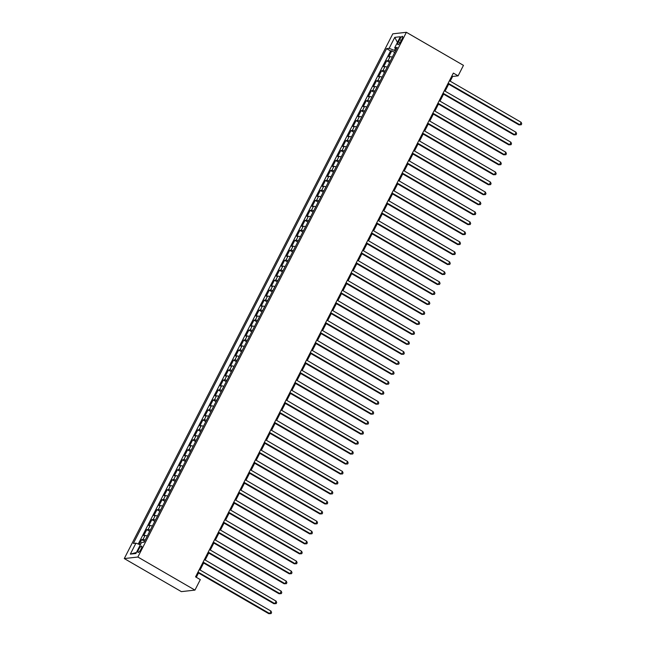 <?xml version="1.0" encoding="UTF-8"?>
<svg xmlns="http://www.w3.org/2000/svg" width="646" height="646" viewBox="0 0 646 646"><rect width="100%" height="100%" fill="white"/><g stroke="black" fill="none" stroke-linecap="round" stroke-linejoin="round"><path stroke-width="0.97" d="M141.03 549.157A3.65 0.969 -59.9 0 0 141.684 546.128A3.65 0.969 -59.9 0 0 138.68 549.415A3.65 0.969 -59.9 0 0 138.026 552.443A3.65 0.969 -59.9 0 0 141.03 549.157M137.864 557.03L194.947 590.105L181.364 591.631L124.274 558.564L392.8 33.826L406.382 32.3L137.864 557.03L124.274 558.564M392.292 57.195A4.562 0.848 -152.9 0 0 390.071 56.646L388.731 56.791L391.799 50.808L394.698 52.487M390.249 61.184A4.562 0.848 -152.9 0 0 388.028 60.635L386.696 60.781L389.595 62.468M386.696 60.781L383.627 66.772L384.968 66.619A4.562 0.848 -152.9 0 1 387.188 67.176M382.077 77.149A4.562 0.848 -152.9 0 0 379.864 76.591L378.524 76.745L381.584 70.761L384.491 72.441M376.973 87.121A4.562 0.848 -152.9 0 0 374.761 86.572L373.42 86.717L376.481 80.734L379.388 82.413M371.87 97.102A4.562 0.848 -152.9 0 0 369.657 96.545L368.317 96.698L371.377 90.715L374.276 92.394M366.767 107.075A4.562 0.848 -152.9 0 0 364.546 106.525L363.205 106.671L366.274 100.687L369.173 102.367M361.663 117.055A4.562 0.848 -152.9 0 0 359.442 116.498L358.102 116.651L361.171 110.66L364.069 112.347M356.56 127.028A4.562 0.848 -152.9 0 0 354.339 126.471L352.999 126.624L356.059 120.641L358.966 122.32M351.448 137A4.562 0.848 -152.9 0 0 349.236 136.451L347.895 136.597L350.956 130.613L353.863 132.293M346.345 146.981A4.562 0.848 -152.9 0 0 344.132 146.424L342.792 146.577L345.852 140.594L348.751 142.273M341.241 156.954A4.562 0.848 -152.9 0 0 339.021 156.405L337.688 156.55L340.749 150.566L343.648 152.246M336.138 166.934A4.562 0.848 -152.9 0 0 333.917 166.377L332.577 166.531L335.645 160.539L338.544 162.227M331.035 176.907A4.562 0.848 -152.9 0 0 328.814 176.35L327.474 176.503L330.534 170.52L333.441 172.199M325.923 186.88A4.562 0.848 -152.9 0 0 323.711 186.331L322.37 186.484L325.431 180.492L328.338 182.172M320.82 196.86A4.562 0.848 -152.9 0 0 318.607 196.303L317.267 196.457L320.327 190.473L323.226 192.153M315.716 206.833A4.562 0.848 -152.9 0 0 313.504 206.284L312.163 206.429L315.224 200.446L318.123 202.125M310.613 216.814A4.562 0.848 -152.9 0 0 308.392 216.257L307.052 216.41L310.12 210.418L313.019 212.106M305.51 226.786A4.562 0.848 -152.9 0 0 303.289 226.229L301.948 226.383L305.017 220.399L307.916 222.079M300.398 236.759A4.562 0.848 -152.9 0 0 298.186 236.21L296.845 236.363L299.905 230.372L302.812 232.051M295.295 246.74A4.562 0.848 -152.9 0 0 293.082 246.183L291.742 246.336L294.802 240.352L297.709 242.032M290.191 256.712A4.562 0.848 -152.9 0 0 287.979 256.163L286.638 256.309L289.699 250.325L292.598 252.005M285.088 266.693A4.562 0.848 -152.9 0 0 282.867 266.136L281.527 266.289L284.595 260.306L287.494 261.985M279.984 276.666A4.562 0.848 -152.9 0 0 277.764 276.108L276.423 276.262L279.492 270.278L282.391 271.958M274.873 286.638A4.562 0.848 -152.9 0 0 272.66 286.089L271.32 286.243L274.38 280.251L277.287 281.931M269.77 296.619A4.562 0.848 -152.9 0 0 267.557 296.062L266.217 296.215L269.277 290.232L272.184 291.911M264.666 306.592A4.562 0.848 -152.9 0 0 262.454 306.043L261.113 306.188L264.174 300.204L267.073 301.884M259.563 316.572A4.562 0.848 -152.9 0 0 257.342 316.015L256.01 316.169L259.07 310.185L261.969 311.865M254.459 326.545A4.562 0.848 -152.9 0 0 252.239 325.988L250.898 326.141L253.967 320.158L256.866 321.837M249.356 336.518A4.562 0.848 -152.9 0 0 247.135 335.968L245.795 336.122L248.855 330.13L251.762 331.81M244.245 346.498A4.562 0.848 -152.9 0 0 242.032 345.941L240.692 346.095L243.752 340.111L246.659 341.791M239.141 356.471A4.562 0.848 -152.9 0 0 236.929 355.922L235.588 356.067L238.649 350.084L241.547 351.763M234.038 366.452A4.562 0.848 -152.9 0 0 231.825 365.894L230.485 366.048L233.545 360.064L236.444 361.744M228.934 376.424A4.562 0.848 -152.9 0 0 226.714 375.875L225.373 376.02L228.442 370.037L231.341 371.716M223.831 386.397A4.562 0.848 -152.9 0 0 221.61 385.848L220.27 386.001L223.338 380.01L226.237 381.697M218.719 396.378A4.562 0.848 -152.9 0 0 216.507 395.82L215.166 395.974L218.227 389.99L221.134 391.67M213.616 406.35A4.562 0.848 -152.9 0 0 211.404 405.801L210.063 405.946L213.123 399.963L216.03 401.642M208.513 416.331A4.562 0.848 -152.9 0 0 206.3 415.774L204.96 415.927L208.02 409.944L210.919 411.623M203.409 426.303A4.562 0.848 -152.9 0 0 201.189 425.754L199.848 425.9L202.917 419.916L205.816 421.596M198.306 436.276A4.562 0.848 -152.9 0 0 196.085 435.727L194.745 435.88L197.813 429.889L200.712 431.576M193.194 446.257A4.562 0.848 -152.9 0 0 190.982 445.7L189.641 445.853L192.702 439.869L195.609 441.549M188.091 456.229A4.562 0.848 -152.9 0 0 185.878 455.68L184.538 455.826L187.598 449.842L190.505 451.522M182.988 466.21A4.562 0.848 -152.9 0 0 180.775 465.653L179.435 465.806L182.495 459.823L185.394 461.502M177.884 476.183A4.562 0.848 -152.9 0 0 175.664 475.634L174.331 475.779L177.392 469.795L180.291 471.475M172.781 486.155A4.562 0.848 -152.9 0 0 170.56 485.606L169.22 485.76L172.288 479.768L175.187 481.456M167.677 496.136A4.562 0.848 -152.9 0 0 165.457 495.579L164.116 495.732L167.177 489.749L170.084 491.428M162.566 506.109A4.562 0.848 -152.9 0 0 160.353 505.56L159.013 505.705L162.073 499.721L164.98 501.401M157.463 516.089A4.562 0.848 -152.9 0 0 155.25 515.532L153.91 515.686L156.97 509.702L159.869 511.382M152.359 526.062A4.562 0.848 -152.9 0 0 150.147 525.513L148.806 525.658L151.867 519.675L154.765 521.354M147.256 536.035A4.562 0.848 -152.9 0 0 145.035 535.486L143.695 535.639L146.763 529.647L149.662 531.335M450.189 81.178L452.604 76.462L458.111 75.848L453.347 73.087L195.552 576.87L200.308 579.623L194.947 590.105M399.624 39.543L398.501 41.74A3.537 0.937 -59.9 0 0 397.871 44.671A3.537 0.937 -59.9 0 0 400.778 41.489L401.901 39.293A3.537 0.937 -59.9 0 0 402.539 36.362A3.537 0.937 -59.9 0 0 399.624 39.543L401.279 40.504M395.417 48.418L394.415 50.38L389.142 48.345L386.574 48.628L133.367 543.439L135.935 543.149L130.322 554.123L135.902 553.493L141.514 542.519L144.09 542.228L397.29 47.424L394.722 47.715L396.313 49.33M389.142 48.345L394.754 37.371L400.334 36.741L394.722 47.715M391.799 50.808L390.564 50.945L138.244 544.037M145.213 540.032A4.562 0.848 27.1 0 0 142.992 539.475L141.66 539.628L139.205 544.408M146.763 529.647L148.104 529.502A4.562 0.848 27.1 0 1 150.316 530.051M151.867 519.675L153.207 519.521A4.562 0.848 27.1 0 1 155.42 520.078M156.97 509.702L158.31 509.549A4.562 0.848 27.1 0 1 160.523 510.098M162.073 499.721L163.414 499.576A4.562 0.848 27.1 0 1 165.634 500.125M167.177 489.749L168.517 489.595A4.562 0.848 27.1 0 1 170.738 490.152M172.288 479.768L173.629 479.623A4.562 0.848 27.1 0 1 175.841 480.172M177.392 469.795L178.732 469.642A4.562 0.848 27.1 0 1 180.945 470.199M182.495 459.823L183.835 459.669A4.562 0.848 27.1 0 1 186.048 460.218M187.598 449.842L188.939 449.689A4.562 0.848 27.1 0 1 191.159 450.246M192.702 439.869L194.042 439.716A4.562 0.848 27.1 0 1 196.263 440.273M197.813 429.889L199.154 429.743A4.562 0.848 27.1 0 1 201.366 430.293M202.917 419.916L204.257 419.763A4.562 0.848 27.1 0 1 206.47 420.32M208.02 409.944L209.361 409.79A4.562 0.848 27.1 0 1 211.573 410.339M213.123 399.963L214.464 399.809A4.562 0.848 27.1 0 1 216.685 400.367M218.227 389.99L219.567 389.837A4.562 0.848 27.1 0 1 221.788 390.394M223.338 380.01L224.671 379.864A4.562 0.848 27.1 0 1 226.891 380.413M228.442 370.037L229.782 369.883A4.562 0.848 27.1 0 1 231.995 370.441M233.545 360.064L234.886 359.911A4.562 0.848 27.1 0 1 237.098 360.46M238.649 350.084L239.989 349.93A4.562 0.848 27.1 0 1 242.202 350.487M243.752 340.111L245.092 339.957A4.562 0.848 27.1 0 1 247.313 340.515M248.855 330.13L250.196 329.985A4.562 0.848 27.1 0 1 252.416 330.534M253.967 320.158L255.307 320.004A4.562 0.848 27.1 0 1 257.52 320.561M259.07 310.185L260.411 310.032A4.562 0.848 27.1 0 1 262.623 310.581M264.174 300.204L265.514 300.051A4.562 0.848 27.1 0 1 267.727 300.608M269.277 290.232L270.617 290.078A4.562 0.848 27.1 0 1 272.838 290.635M274.38 280.251L275.721 280.106A4.562 0.848 27.1 0 1 277.941 280.655M279.492 270.278L280.832 270.125A4.562 0.848 27.1 0 1 283.045 270.682M284.595 260.306L285.936 260.152A4.562 0.848 27.1 0 1 288.148 260.701M289.699 250.325L291.039 250.172A4.562 0.848 27.1 0 1 293.252 250.729M294.802 240.352L296.143 240.199A4.562 0.848 27.1 0 1 298.363 240.756M299.905 230.372L301.246 230.226A4.562 0.848 27.1 0 1 303.467 230.775M305.017 220.399L306.349 220.246A4.562 0.848 27.1 0 1 308.57 220.803M310.12 210.418L311.461 210.273A4.562 0.848 27.1 0 1 313.673 210.822M315.224 200.446L316.564 200.292A4.562 0.848 27.1 0 1 318.777 200.849M320.327 190.473L321.668 190.32A4.562 0.848 27.1 0 1 323.88 190.877M325.431 180.492L326.771 180.347A4.562 0.848 27.1 0 1 328.992 180.896M330.534 170.52L331.874 170.366A4.562 0.848 27.1 0 1 334.095 170.924M335.645 160.539L336.986 160.394A4.562 0.848 27.1 0 1 339.198 160.943M340.749 150.566L342.089 150.413A4.562 0.848 27.1 0 1 344.302 150.97M345.852 140.594L347.193 140.44A4.562 0.848 27.1 0 1 349.405 140.998M350.956 130.613L352.296 130.468A4.562 0.848 27.1 0 1 354.517 131.017M356.059 120.641L357.399 120.487A4.562 0.848 27.1 0 1 359.62 121.044M361.171 110.66L362.511 110.514A4.562 0.848 27.1 0 1 364.724 111.064M366.274 100.687L367.614 100.534A4.562 0.848 27.1 0 1 369.827 101.091M371.377 90.715L372.718 90.561A4.562 0.848 27.1 0 1 374.93 91.11M376.481 80.734L377.821 80.588A4.562 0.848 27.1 0 1 380.042 81.138M381.584 70.761L382.925 70.608A4.562 0.848 27.1 0 1 385.145 71.165M395.465 50.994L394.415 50.38M458.111 75.848L463.465 65.367L406.382 32.3M196.303 577.306L198.524 572.986M200.05 569.998L203.627 563.005M205.153 560.025L208.731 553.033M210.257 550.045L213.834 543.06M215.36 540.072L218.937 533.079M220.464 530.1L224.041 523.107M225.575 520.119L229.152 513.126M230.679 510.146L234.256 503.153M235.782 500.165L239.359 493.173M240.885 490.193L244.463 483.2M245.989 480.22L249.566 473.227M251.1 470.24L254.677 463.247M256.204 460.267L259.781 453.274M261.307 450.286L264.884 443.293M266.41 440.314L269.988 433.321M271.514 430.341L275.091 423.348M276.617 420.36L280.202 413.367M281.729 410.388L285.306 403.395M286.832 400.407L290.409 393.414M291.935 390.434L295.513 383.441M297.039 380.462L300.616 373.469M302.142 370.481L305.72 363.488M307.254 360.508L310.831 353.515M312.357 350.528L315.934 343.535M317.461 340.555L321.038 333.562M322.564 330.582L326.141 323.589M327.667 320.602L331.245 313.609M332.779 310.629L336.356 303.636M337.882 300.648L341.459 293.655M342.986 290.676L346.563 283.683M348.089 280.703L351.666 273.71M353.192 270.722L356.77 263.73M358.296 260.75L361.881 253.757M363.407 250.769L366.985 243.776M368.511 240.796L372.088 233.804M373.614 230.816L377.191 223.831M378.717 220.843L382.295 213.85M383.821 210.871L387.398 203.878M388.932 200.89L392.51 193.897M394.036 190.917L397.613 183.924M399.139 180.937L402.716 173.952M404.243 170.964L407.82 163.971M409.346 160.991L412.923 153.998M414.457 151.011L418.035 144.018M419.561 141.038L423.138 134.045M424.664 131.057L428.241 124.072M429.768 121.085L433.345 114.092M434.871 111.112L438.448 104.119M439.974 101.131L443.56 94.138M445.086 91.159L448.663 84.166M451.845 76.026L452.604 76.462M390.564 50.945L386.574 48.628M141.66 539.628L144.559 541.308M135.935 543.149L140.327 544.844M397.443 42.386L394.754 37.371M130.322 554.123L136.411 552.5M447.904 83.73L518.948 124.88L519.868 124.775L448.154 83.237M521.144 122.288L521.726 123.782L521.209 124.775L519.868 124.775L521.144 122.288L449.43 80.742M521.209 124.775L518.948 124.88M442.801 93.702L513.845 134.861L514.765 134.756L443.051 93.218M516.041 132.26L516.614 133.754L516.106 134.756L514.765 134.756L516.041 132.26L444.327 90.723M516.106 134.756L513.845 134.861M437.697 103.683L508.741 144.833L509.654 144.728L437.948 103.19M510.929 142.233L511.511 143.735L511.002 144.728L509.654 144.728L510.929 142.233L439.223 100.695M511.002 144.728L508.741 144.833M432.594 113.656L503.638 154.806L504.55 154.709L432.844 113.163M505.826 152.214L506.407 153.708L505.899 154.709L504.55 154.709L505.826 152.214L434.12 110.676M505.899 154.709L503.638 154.806M427.49 123.628L498.526 164.787L499.447 164.682L427.741 123.144M500.723 162.186L501.304 163.68L500.795 164.682L499.447 164.682L500.723 162.186L429.017 120.649M500.795 164.682L498.526 164.787M422.379 133.609L493.423 174.759L494.343 174.654L422.629 133.116M495.619 172.167L496.201 173.661L495.684 174.654L494.343 174.654L495.619 172.167L423.905 130.621M495.684 174.654L493.423 174.759M417.276 143.582L488.319 184.74L489.24 184.635L417.526 143.097M490.516 182.14L491.089 183.634L490.58 184.635L489.24 184.635L490.516 182.14L418.802 140.602M490.58 184.635L488.319 184.74M412.172 153.562L483.216 194.712L484.137 194.607L412.423 153.07M485.412 192.112L485.986 193.614L485.477 194.607L484.137 194.607L485.412 192.112L413.698 150.575M485.477 194.607L483.216 194.712M407.069 163.535L478.113 204.685L479.025 204.588L407.319 163.042M480.301 202.093L480.882 203.587L480.374 204.588L479.025 204.588L480.301 202.093L408.595 160.555M480.374 204.588L478.113 204.685M401.965 173.508L473.001 214.666L473.922 214.561L402.216 173.023M475.198 212.066L475.779 213.56L475.27 214.561L473.922 214.561L475.198 212.066L403.492 170.528M475.27 214.561L473.001 214.666M396.854 183.488L467.898 224.638L468.818 224.533L397.104 182.996M470.094 222.046L470.676 223.54L470.159 224.533L468.818 224.533L470.094 222.046L398.38 180.5M470.159 224.533L467.898 224.638M391.751 193.461L462.794 234.619L463.715 234.514L392.001 192.976M464.991 232.019L465.564 233.513L465.055 234.514L463.715 234.514L464.991 232.019L393.277 190.481M465.055 234.514L462.794 234.619M386.647 203.442L457.691 244.592L458.612 244.487L386.897 202.949M459.887 241.992L460.461 243.494L459.952 244.487L458.612 244.487L459.887 241.992L388.173 200.454M459.952 244.487L457.691 244.592M381.544 213.414L452.588 254.564L453.5 254.467L381.794 212.922M454.776 251.972L455.357 253.466L454.849 254.467L453.5 254.467L454.776 251.972L383.07 210.435M454.849 254.467L452.588 254.564M376.44 223.387L447.484 264.545L448.397 264.44L376.691 222.902M449.673 261.945L450.254 263.439L449.745 264.44L448.397 264.44L449.673 261.945L377.967 220.407M449.745 264.44L447.484 264.545M371.329 233.368L442.373 274.518L443.293 274.413L371.587 232.875M444.569 271.926L445.151 273.42L444.634 274.413L443.293 274.413L444.569 271.926L372.863 230.38M444.634 274.413L442.373 274.518M366.225 243.34L437.269 284.498L438.19 284.393L366.476 242.856M439.466 281.898L440.047 283.392L439.53 284.393L438.19 284.393L439.466 281.898L367.752 240.36M439.53 284.393L437.269 284.498M361.122 253.321L432.166 294.471L433.086 294.366L361.372 252.828M434.362 291.871L434.936 293.373L434.427 294.366L433.086 294.366L434.362 291.871L362.648 250.333M434.427 294.366L432.166 294.471M356.019 263.293L427.063 304.444L427.975 304.347L356.269 262.801M429.251 301.852L429.832 303.345L429.324 304.347L427.975 304.347L429.251 301.852L357.545 260.314M429.324 304.347L427.063 304.444M350.915 273.266L421.959 314.424L422.872 314.319L351.166 272.782M424.147 311.824L424.729 313.318L424.22 314.319L422.872 314.319L424.147 311.824L352.441 270.286M424.22 314.319L421.959 314.424M345.812 283.247L416.848 324.397L417.768 324.3L346.062 282.754M419.044 321.805L419.625 323.299L419.117 324.292L417.768 324.3L419.044 321.805L347.338 280.259M419.117 324.292L416.848 324.397M340.7 293.219L411.744 334.378L412.665 334.273L340.951 292.735M413.941 331.778L414.522 333.271L414.005 334.273L412.665 334.273L413.941 331.778L342.227 290.24M414.005 334.273L411.744 334.378M335.597 303.2L406.641 344.35L407.561 344.245L335.847 302.708M408.837 341.75L409.411 343.252L408.902 344.245L407.561 344.245L408.837 341.75L337.123 300.212M408.902 344.245L406.641 344.35M330.494 313.173L401.537 354.331L402.45 354.226L330.744 312.68M403.734 351.731L404.307 353.225L403.798 354.226L402.45 354.226L403.734 351.731L332.02 310.193M403.798 354.226L401.537 354.331M325.39 323.145L396.434 364.304L397.347 364.199L325.641 322.661M398.622 361.703L399.204 363.197L398.695 364.199L397.347 364.199L398.622 361.703L326.916 320.166M398.695 364.199L396.434 364.304M320.287 333.126L391.323 374.276L392.243 374.179L320.537 332.633M393.519 371.684L394.1 373.178L393.592 374.171L392.243 374.179L393.519 371.684L321.813 330.138M393.592 374.171L391.323 374.276M315.175 343.099L386.219 384.257L387.14 384.152L315.426 342.614M388.416 381.657L388.997 383.151L388.48 384.152L387.14 384.152L388.416 381.657L316.702 340.119M388.48 384.152L386.219 384.257M310.072 353.079L381.116 394.23L382.036 394.125L310.322 352.587M383.312 391.629L383.885 393.131L383.377 394.125L382.036 394.125L383.312 391.629L311.598 350.092M383.377 394.125L381.116 394.23M304.969 363.052L376.012 404.21L376.933 404.105L305.219 362.559M378.209 401.61L378.782 403.104L378.273 404.105L376.933 404.105L378.209 401.61L306.495 360.072M378.273 404.105L376.012 404.21M299.865 373.033L370.909 414.183L371.821 414.078L300.115 372.54M373.097 411.583L373.679 413.085L373.17 414.078L371.821 414.078L373.097 411.583L301.391 370.045M373.17 414.078L370.909 414.183M294.762 383.005L365.806 424.156L366.718 424.059L295.012 382.513M367.994 421.563L368.575 423.057L368.067 424.051L366.718 424.059L367.994 421.563L296.288 380.018M368.067 424.051L365.806 424.156M289.65 392.978L360.694 434.136L361.615 434.031L289.909 392.493M362.89 431.536L363.472 433.03L362.955 434.031L361.615 434.031L362.89 431.536L291.185 389.998M362.955 434.031L360.694 434.136M284.547 402.959L355.591 444.109L356.511 444.004L284.797 402.466M357.787 441.509L358.368 443.011L357.852 444.004L356.511 444.004L357.787 441.509L286.073 399.971M357.852 444.004L355.591 444.109M279.443 412.931L350.487 454.09L351.408 453.985L279.694 412.439M352.684 451.489L353.257 452.983L352.748 453.985L351.408 453.985L352.684 451.489L280.97 409.952M352.748 453.985L350.487 454.09M274.34 422.912L345.384 464.062L346.296 463.957L274.59 422.419M347.572 461.462L348.154 462.964L347.645 463.957L346.296 463.957L347.572 461.462L275.866 419.924M347.645 463.957L345.384 464.062M269.237 432.885L340.28 474.035L341.193 473.938L269.487 432.392M342.469 471.443L343.05 472.937L342.541 473.93L341.193 473.938L342.469 471.443L270.763 429.897M342.541 473.93L340.28 474.035M264.133 442.857L335.169 484.015L336.09 483.911L264.384 442.373M337.365 481.415L337.947 482.909L337.438 483.911L336.09 483.911L337.365 481.415L265.659 439.878M337.438 483.911L335.169 484.015M259.022 452.838L330.066 493.988L330.986 493.883L259.272 452.345M332.262 491.396L332.843 492.89L332.327 493.883L330.986 493.883L332.262 491.396L260.548 449.85M332.327 493.883L330.066 493.988M253.918 462.811L324.962 503.969L325.883 503.864L254.169 462.318M327.159 501.369L327.732 502.863L327.223 503.864L325.883 503.864L327.159 501.369L255.445 459.831M327.223 503.864L324.962 503.969M248.815 472.791L319.859 513.941L320.771 513.836L249.065 472.299M322.055 511.341L322.629 512.843L322.12 513.836L320.771 513.836L322.055 511.341L250.341 469.803M322.12 513.836L319.859 513.941M243.712 482.764L314.755 523.914L315.668 523.817L243.962 482.271M316.944 521.322L317.525 522.816L317.016 523.809L315.668 523.817L316.944 521.322L245.238 479.776M317.016 523.809L314.755 523.914M238.608 492.737L309.644 533.895L310.565 533.79L238.859 492.252M311.84 531.295L312.422 532.788L311.913 533.79L310.565 533.79L311.84 531.295L240.134 489.757M311.913 533.79L309.644 533.895M233.497 502.717L304.541 543.867L305.461 543.762L233.747 502.225M306.737 541.275L307.318 542.769L306.802 543.762L305.461 543.762L306.737 541.275L235.023 499.729M306.802 543.762L304.541 543.867M228.393 512.69L299.437 553.848L300.358 553.743L228.644 512.205M301.634 551.248L302.207 552.742L301.698 553.743L300.358 553.743L301.634 551.248L229.919 509.71M301.698 553.743L299.437 553.848M223.29 522.671L294.334 563.821L295.254 563.716L223.54 522.178M296.53 561.221L297.103 562.723L296.595 563.716L295.254 563.716L296.53 561.221L224.816 519.683M296.595 563.716L294.334 563.821M218.186 532.643L289.23 573.793L290.143 573.696L218.437 532.151M291.419 571.201L292 572.695L291.491 573.696L290.143 573.696L291.419 571.201L219.713 529.655M291.491 573.696L289.23 573.793M213.083 542.616L284.127 583.774L285.039 583.669L213.333 542.131M286.315 581.174L286.897 582.668L286.388 583.669L285.039 583.669L286.315 581.174L214.609 539.636M286.388 583.669L284.127 583.774M207.972 552.596L279.015 593.747L279.936 593.642L208.222 552.104M281.212 591.155L281.793 592.648L281.276 593.642L279.936 593.642L281.212 591.155L209.506 549.609M281.276 593.642L279.015 593.747M202.868 562.569L273.912 603.727L274.833 603.622L203.119 562.085M276.108 601.127L276.69 602.621L276.173 603.622L274.833 603.622L276.108 601.127L204.394 559.589M276.173 603.622L273.912 603.727M197.765 572.55L268.809 613.7L269.729 613.595L198.015 572.057M271.005 611.1L271.578 612.602L271.07 613.595L269.729 613.595L271.005 611.1L199.291 569.562M271.07 613.595L268.809 613.7M388.028 60.635L390.071 56.646M142.992 539.475L145.035 535.486M148.104 529.502L150.147 525.513M153.207 519.521L155.25 515.532M158.31 509.549L160.353 505.56M163.414 499.576L165.457 495.579M168.517 489.595L170.56 485.606M173.629 479.623L175.664 475.634M178.732 469.642L180.775 465.653M183.835 459.669L185.878 455.68M188.939 449.689L190.982 445.7M194.042 439.716L196.085 435.727M199.154 429.743L201.189 425.754M204.257 419.763L206.3 415.774M209.361 409.79L211.404 405.801M214.464 399.809L216.507 395.82M219.567 389.837L221.61 385.848M224.671 379.864L226.714 375.875M229.782 369.883L231.825 365.894M234.886 359.911L236.929 355.922M239.989 349.93L242.032 345.941M245.092 339.957L247.135 335.968M250.196 329.985L252.239 325.988M255.307 320.004L257.342 316.015M260.411 310.032L262.454 306.043M265.514 300.051L267.557 296.062M270.617 290.078L272.66 286.089M275.721 280.106L277.764 276.108M280.832 270.125L282.867 266.136M285.936 260.152L287.979 256.163M291.039 250.172L293.082 246.183M296.143 240.199L298.186 236.21M301.246 230.226L303.289 226.229M306.349 220.246L308.392 216.257M311.461 210.273L313.504 206.284M316.564 200.292L318.607 196.303M321.668 190.32L323.711 186.331M326.771 180.347L328.814 176.35M331.874 170.366L333.917 166.377M336.986 160.394L339.021 156.405M342.089 150.413L344.132 146.424M347.193 140.44L349.236 136.451M352.296 130.468L354.339 126.471M357.399 120.487L359.442 116.498M362.511 110.514L364.546 106.525M367.614 100.534L369.657 96.545M372.718 90.561L374.761 86.572M377.821 80.588L379.864 76.591M382.925 70.608L384.968 66.619M400.1 42.668L398.501 41.74"/></g></svg>
